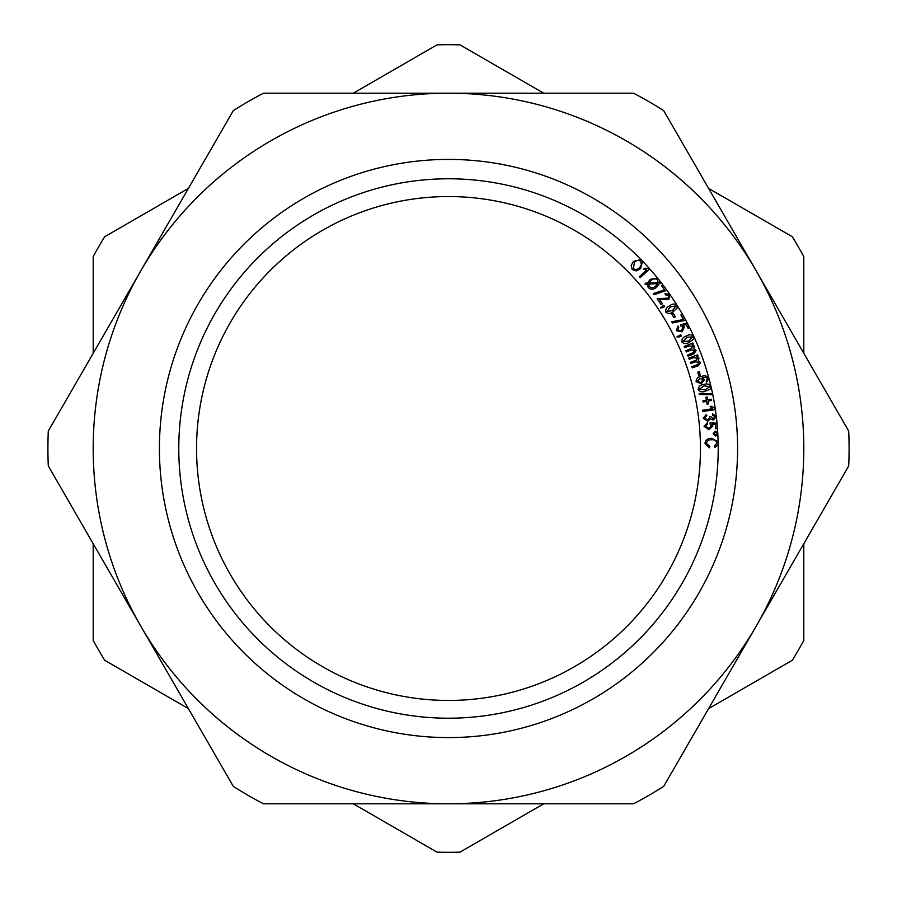 <?xml version="1.0" encoding="UTF-8"?>
<svg xmlns="http://www.w3.org/2000/svg" width="897" height="897" viewBox="0 0 897 897"><rect width="100%" height="100%" fill="white"/><g stroke="black" fill="none" stroke-linecap="round" stroke-linejoin="round"><path stroke-width="1.35" d="M233.298 786.366L48.292 465.947A400.578 400.578 0 0 1 48.292 431.053L233.298 110.634A400.578 400.578 0 0 1 263.505 93.198L633.495 93.198A400.578 400.578 0 0 1 663.702 110.634L848.708 431.053A400.578 400.578 0 0 1 848.708 465.947L663.702 786.366A400.578 400.578 0 0 1 633.495 803.802L263.505 803.802A400.578 400.578 0 0 1 233.298 786.366M448.5 803.802A355.302 355.302 0 0 1 140.795 270.849A355.302 355.302 0 0 1 756.205 270.849A355.302 355.302 0 0 1 448.5 803.802M448.5 718.205A269.705 269.705 0 0 0 682.079 313.647A269.705 269.705 0 0 0 214.921 313.647A269.705 269.705 0 0 0 448.5 718.205A269.705 269.705 0 0 0 682.079 313.647A269.705 269.705 0 0 0 214.921 313.647A269.705 269.705 0 0 0 448.5 718.205M188.392 708.608L104.669 660.259A403.818 403.818 0 0 1 93.198 640.391L93.198 543.705M93.198 353.295L93.198 256.609A403.818 403.818 0 0 1 104.669 236.741L188.392 188.392M543.705 803.802L459.97 852.15A403.818 403.818 0 0 1 437.03 852.15L353.295 803.802M803.802 543.705L803.802 640.391A403.818 403.818 0 0 1 792.331 660.259L708.608 708.608M708.608 188.392L792.331 236.741A403.818 403.818 0 0 1 803.802 256.609L803.802 353.295M353.295 93.198L437.03 44.85A403.818 403.818 0 0 1 459.97 44.85L543.705 93.198M649.787 268.977L640.166 277.644L639.292 276.68L646.804 269.907L643.642 269.257L644.786 268.225L649.249 268.326M653.285 293.611L664.599 289.843L661.481 285.65L662.704 284.73L666.841 290.269L654.092 294.698L653.285 293.611M660.708 307.29L662.737 306.931L662.334 306.326L663.847 305.328L664.666 306.561L663.152 307.559L660.349 307.974L660.708 307.29M675.284 316.742L673.905 317.56L671.864 314.107L673.243 313.288L675.284 316.742M682.168 331.812L676.394 330.701L678.042 326.003L678.794 327.158L677.549 330.085L681.428 330.645L682.976 327.282L680.969 326.138L680.576 324.961L686.979 322.819L689.401 327.517L688.044 328.212L686.104 324.445L682.74 325.533L684.389 326.945L682.168 331.812M689.277 342.318C686.418 344.1 683.94 343.955 681.832 341.903C681.664 338.943 683.189 336.98 686.407 336.016C689.266 334.233 691.755 334.379 693.863 336.431L693.616 339.178L689.277 342.318M693.83 357.611L689.232 359.237L688.795 358.015L697.675 354.864L698.057 355.974L696.812 356.412L699.043 358.105L698.214 360.717L700.568 362.41L698.382 365.718L692.282 367.871L691.856 366.649L697.44 364.664L699.178 362.612L695.926 361.738L690.768 363.565L690.331 362.332L696.094 360.291L697.642 358.307L693.83 357.611M701.297 376.482C704.65 375.17 707.217 375.832 709 378.478L706.601 382.223L706.163 380.99L707.711 378.725L705.883 377.289L702.228 377.592L704.537 379.678L701.219 383.77L696.094 381.629C696.263 378.635 698.001 376.919 701.297 376.482M712.79 394.702L699.312 394.478L699.088 393.447L712.577 393.671M715.391 409.626L702.575 411.544L702.385 410.243L712.442 408.74L710.155 406.442L711.68 406.206L715.358 408.774M708.944 429.685L704.044 426.4L707.397 422.711L707.655 424.068L705.356 426.288L708.708 428.318L711.456 425.806L710.054 423.978L710.155 422.734L716.894 423.249L717.297 428.531L715.784 428.654L715.458 424.416L711.926 424.113L712.891 426.053L708.944 429.685M718.183 444.632L714.707 447.48L714.281 446.112L716.916 443.208C716.288 440.64 714.55 439.496 711.691 439.777C708.809 439.575 707.049 440.763 706.444 443.331L709.807 446.358L709.404 447.794L704.975 443.387C705.603 439.9 707.834 438.207 711.657 438.33L718.127 441.739M448.5 196.555A251.945 251.945 0 0 0 196.555 448.5A251.945 251.945 0 0 0 448.5 700.445A251.945 251.945 0 0 0 700.445 448.5A251.945 251.945 0 0 0 448.5 196.555M717.847 434.563L715.728 436.02L713.137 433.7L715.47 431.109L717.723 432.332M707.655 421.265L703.214 418.193L706.455 414.414L706.814 415.692L704.526 418.024L707.464 419.897L709.718 417.542L709.437 416.657L710.839 416.645L713.25 418.742L715.055 416.791L712.521 415.154L712.644 413.831L716.344 416.623L713.373 420.088L710.592 418.933L707.655 421.265M706.612 401.351L703.113 401.991L702.9 400.768L706.388 400.14L705.872 397.304L707.329 397.035L707.845 399.871L711.31 399.243L711.534 400.466L708.069 401.094L708.585 403.93L707.128 404.199L706.612 401.351M705.334 391.271C702.183 392.449 699.772 391.821 698.124 389.388C698.539 386.45 700.422 384.835 703.764 384.521C706.926 383.344 709.336 383.972 710.996 386.405L710.222 389.051L705.334 391.271M700.411 375.608L698.864 376.045L697.754 372.177L699.301 371.739L700.411 375.608M689.154 345.872L684.635 347.711L684.142 346.511L692.843 342.957L693.291 344.044L692.069 344.538L694.368 346.119L693.661 348.765L696.094 350.346L694.065 353.743L688.089 356.176L687.595 354.977L693.078 352.734L694.704 350.615L691.419 349.897L686.373 351.96L685.869 350.749L691.531 348.44L692.989 346.388L689.154 345.872M677.381 336.297L679.433 336.218L679.107 335.556L680.745 334.772L681.384 336.106L679.758 336.891L676.921 336.924L677.381 336.297M671.797 321.754L683.413 319.534L680.89 315.004L682.225 314.264L685.566 320.251L672.447 322.931L671.797 321.754M673.277 311.674C670.687 313.815 668.209 314.006 665.866 312.234C665.305 309.342 666.549 307.2 669.611 305.821C672.201 303.691 674.679 303.5 677.033 305.249L677.145 307.996L673.277 311.674M662.681 299.699L659.441 299.43L662.434 303.735L661.167 304.61L657.142 298.813L668.198 298.073L668.893 295.135L665.563 294.911L664.924 293.711L670.003 294.418L668.938 299.194L662.681 299.699M661.571 283.138L659.362 283.564L656.615 287.253C653.734 289.72 650.93 289.798 648.183 287.5L647.219 284.136L645.156 284.226L645.291 283.205L647.443 283.104L650.179 279.371L657.591 278.137M659.362 280.324L659.598 282.533L661.044 282.465M642.577 261.206L640.604 268.573L636.343 270.894L632.295 269.582L631.14 265.456L633.439 261.419L640.951 259.536M717.095 433.486L715.514 432.074L714.102 433.655L715.683 435.056L717.095 433.486M709.706 386.641L704.067 385.822L699.402 389.13L705.031 389.96L709.706 386.641M703.102 379.767L699.862 378.411L697.373 381.315L700.792 382.503L703.102 379.767M692.641 336.924L686.956 337.238L683.043 341.387L688.728 341.095L692.641 336.924M675.889 305.899L670.317 306.953L666.987 311.573L672.559 310.541L675.889 305.899M648.98 283.037L658.118 282.6L657.501 280.032C655.371 278.362 653.24 278.507 651.11 280.492L648.98 283.037M655.662 286.143L657.793 283.643L648.677 284.069L649.327 286.569C651.435 288.217 653.543 288.072 655.662 286.143M640.828 261.319C638.507 259.85 636.377 260.231 634.426 262.473L633.338 268.562C635.603 269.997 637.689 269.649 639.617 267.508L641.377 265.052L640.828 261.319M448.5 737.592A289.092 289.092 0 0 1 198.136 303.96A289.092 289.092 0 0 1 698.864 303.96A289.092 289.092 0 0 1 448.5 737.592"/></g></svg>

